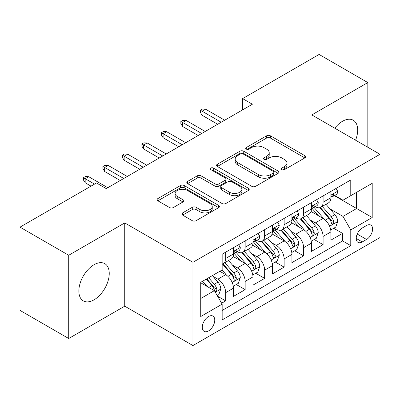 <?xml version="1.0" encoding="UTF-8"?>
<svg xmlns="http://www.w3.org/2000/svg" width="400" height="400" viewBox="0 0 400 400"><rect width="100%" height="100%" fill="white"/><g stroke="black" fill="none" stroke-linecap="round" stroke-linejoin="round"><path stroke-width="0.6" d="M281.845 169.63A1.895 1.095 0 0 0 284.525 169.63L304.845 157.895A2.705 1.56 0 0 0 305.64 156.79A2.705 1.56 0 0 0 304.845 155.69L270.42 135.81A2.705 1.56 0 0 0 266.595 135.81L246.27 147.545A1.895 1.095 0 0 0 245.715 148.315A1.895 1.095 0 0 0 246.27 149.09A1.895 1.095 0 0 0 248.95 149.09L251.58 147.57A8.655 4.995 0 0 1 263.82 147.57L266.69 149.23A8.655 4.995 0 0 1 269.225 152.76A8.655 4.995 0 0 1 266.69 156.295L264.06 157.815A1.895 1.095 0 0 0 263.505 158.585A1.895 1.095 0 0 0 264.06 159.36A1.895 1.095 0 0 0 266.735 159.36L269.365 157.84A8.655 4.995 0 0 1 281.605 157.84L284.475 159.495A8.655 4.995 0 0 1 287.01 163.03A8.655 4.995 0 0 1 284.475 166.565L281.845 168.085A1.895 1.095 0 0 0 281.29 168.855A1.895 1.095 0 0 0 281.845 169.63L281.845 168.085M94.045 299.815A21.495 12.41 120 0 0 108.09 280.875A21.495 12.41 120 0 0 104.795 263.65A21.495 12.41 120 0 0 94.045 264.715A21.495 12.41 120 0 0 80.005 283.655A21.495 12.41 120 0 0 83.3 300.88A21.495 12.41 120 0 0 94.045 299.815M355.575 140.195A21.495 12.41 120 0 0 353.235 120.215A21.495 12.41 120 0 0 342.49 121.28A21.495 12.41 120 0 0 334.76 128.18M208.525 330.925A8.82 5.09 120 0 0 214.285 323.15A8.82 5.09 120 0 0 212.935 316.085A8.82 5.09 120 0 0 208.525 316.52A8.82 5.09 120 0 0 202.765 324.295A8.82 5.09 120 0 0 204.115 331.36A8.82 5.09 120 0 0 208.525 330.925M182.625 212.89A2.705 1.56 0 0 0 181.835 213.995A2.705 1.56 0 0 0 182.625 215.095L192.285 220.675A2.705 1.56 0 0 0 196.11 220.675L218.68 207.645A2.705 1.56 0 0 0 219.475 206.54A2.705 1.56 0 0 0 218.68 205.435L184.255 185.56A2.705 1.56 0 0 0 180.43 185.56L157.86 198.59A2.705 1.56 0 0 0 157.065 199.69A2.705 1.56 0 0 0 157.86 200.795L169.525 207.535A2.705 1.56 0 0 0 173.35 207.535L183.01 201.955A2.705 1.56 0 0 0 183.8 200.85A2.705 1.56 0 0 0 183.01 199.75L177.225 196.405A7.235 4.175 0 0 1 175.105 193.455A7.235 4.175 0 0 1 179.57 189.595A7.235 4.175 0 0 1 187.455 190.5L210.12 203.585A7.235 4.175 0 0 1 212.24 206.54A7.235 4.175 0 0 1 207.775 210.4A7.235 4.175 0 0 1 199.89 209.495L196.11 207.31A2.705 1.56 0 0 0 192.285 207.31L182.625 212.89L182.625 215.095M124.735 222.92L68.715 255.265L20 227.14L20 310.39L68.715 338.515L124.735 306.175L192.935 345.55L192.935 262.295L124.735 222.92L124.735 306.175M367.82 147.265L367.82 82.575L311.8 114.92L380 154.295L192.935 262.295M367.82 82.575L319.105 54.45L242.625 98.61L242.625 109.86M20 227.14L96.48 182.985L106.225 188.61L252.37 104.235L242.625 98.61M251.77 186.33A2.705 1.56 0 0 0 255.595 186.33L278.165 173.3A2.705 1.56 0 0 0 278.955 172.195A2.705 1.56 0 0 0 278.165 171.09L243.735 151.215A2.705 1.56 0 0 0 239.91 151.215L217.34 164.245A2.705 1.56 0 0 0 216.55 165.35A2.705 1.56 0 0 0 217.34 166.455L251.77 186.33M211.5 170.04A1.895 1.095 0 0 1 213.42 170.305L213.42 168.055L248.425 188.265A2.705 1.56 0 0 1 249.215 189.37A2.705 1.56 0 0 1 248.425 190.47L225.855 203.5A2.705 1.56 0 0 1 222.03 203.5L187.6 183.625L187.6 181.415A2.705 1.56 0 0 0 186.81 182.52A2.705 1.56 0 0 0 187.6 183.625M187.6 181.415L197.26 175.84A2.705 1.56 0 0 1 201.085 175.84L215.045 183.9A2.705 1.56 0 0 0 218.87 183.9L225.28 180.2A2.705 1.56 0 0 0 226.07 179.1A2.705 1.56 0 0 0 225.28 177.995L210.745 169.6A1.895 1.095 0 0 1 210.19 168.83A1.895 1.095 0 0 1 211.355 167.82A1.895 1.095 0 0 1 213.42 168.055M221.63 303.22L225.675 300.885L217.585 296.215M212.985 276.35L217.88 279.17A11.025 6.365 60 0 1 225.675 292.67L233.465 288.17L233.465 296.385L245.16 289.635L236.29 284.515M232.47 265.1L237.365 267.92A11.025 6.365 60 0 1 245.16 281.42L252.955 276.92L252.955 285.135L264.645 278.385L255.78 273.265M251.955 253.845L256.85 256.67A11.025 6.365 60 0 1 264.645 270.17L272.44 265.67L272.44 273.885L284.13 267.135L275.265 262.015M271.445 242.595L276.335 245.42A11.025 6.365 60 0 1 284.13 258.92L291.925 254.42L291.925 262.635L303.615 255.885L294.75 250.765M290.93 231.345L295.82 234.17A11.025 6.365 60 0 1 303.615 247.67L311.41 243.17L311.41 251.385L323.1 244.635L323.1 236.42A11.025 6.365 -120 0 0 315.305 222.92L310.415 220.095M314.235 239.515L323.1 244.635M233.465 288.17A11.025 6.365 -120 0 0 225.675 274.67L219.825 271.295M252.955 276.92A11.025 6.365 -120 0 0 245.16 263.42L233.11 256.465M272.44 265.67A11.025 6.365 -120 0 0 264.645 252.17L252.595 245.215M291.925 254.42A11.025 6.365 -120 0 0 284.13 240.92L272.08 233.965M311.41 243.17A11.025 6.365 -120 0 0 303.615 229.67L291.565 222.715M366.555 225.51L362.27 227.985A8.545 4.93 120 0 0 356.685 235.515A8.545 4.93 120 0 0 357.995 242.36A8.545 4.93 120 0 0 362.27 241.935L366.555 239.46A8.545 4.93 120 0 0 372.135 231.93A8.545 4.93 120 0 0 370.825 225.085A8.545 4.93 120 0 0 366.555 225.51M192.935 345.55L380 237.55L380 154.295M200.73 298.52L214.37 290.645L222.165 304.145L222.165 319.9L350.77 245.645L350.77 229.895L342.975 216.395L329.9 208.845M222.165 304.145L200.73 316.52L200.73 282.32L222.165 269.945L222.165 254.195L350.77 179.945L350.77 195.695L372.205 183.32L372.205 217.52L350.77 229.895M237.26 251.665L237.365 251.72A11.025 6.365 60 0 0 242.875 252.27L250.67 247.77A11.025 6.365 -120 0 0 252.955 242.72L252.955 236.42M256.75 240.415L256.85 240.47A11.025 6.365 60 0 0 262.36 241.02L270.155 236.52A11.025 6.365 -120 0 0 272.44 231.47L272.44 225.17M276.235 229.165L276.335 229.22A11.025 6.365 60 0 0 281.845 229.77L289.64 225.27A11.025 6.365 -120 0 0 291.925 220.22L291.925 213.92M295.72 217.915L295.82 217.97A11.025 6.365 60 0 0 301.335 218.52L309.125 214.02A11.025 6.365 -120 0 0 311.41 208.97L311.41 202.67M222.165 310.45L342.585 240.92L342.585 233.385L330.895 240.135L330.895 231.92A11.025 6.365 -120 0 0 323.1 218.42L311.05 211.465M315.205 206.665L315.305 206.72A11.025 6.365 -120 0 0 320.82 207.27A11.025 6.365 -120 0 0 323.1 202.22L323.1 195.92M320.82 207.27L328.615 202.77A11.025 6.365 -120 0 0 330.895 197.72L330.895 191.42M225.675 252.17L225.675 258.47A11.025 6.365 60 0 1 223.39 263.52A11.025 6.365 60 0 1 222.165 263.965M223.39 263.52L231.185 259.02A11.025 6.365 -120 0 0 233.465 253.97L233.465 247.67M245.16 240.92L245.16 247.22A11.025 6.365 60 0 1 242.875 252.27M264.645 229.67L264.645 235.97A11.025 6.365 60 0 1 262.36 241.02M284.13 218.42L284.13 224.72A11.025 6.365 60 0 1 281.845 229.77M303.615 207.17L303.615 213.47A11.025 6.365 60 0 1 301.335 218.52M303.615 247.67L303.615 255.885M284.13 258.92L284.13 267.135M264.645 270.17L264.645 278.385M245.16 281.42L245.16 289.635M225.675 292.67L225.675 300.885M214.37 290.645L200.73 282.77M342.975 216.395L356.615 208.52L356.615 192.32L372.205 183.32M334.3 195.64L372.205 217.52M334.69 195.415L342.975 200.195L350.77 195.695M68.715 255.265L68.715 338.515M333.72 228.265L342.585 233.385M342.585 240.92L350.77 245.645M282.605 169.895L284.475 168.815A8.655 4.995 0 0 0 287.01 165.28L287.01 163.03M269.225 152.76L269.225 155.01A8.655 4.995 0 0 1 266.69 158.545L264.815 159.625M304.81 157.915L270.42 138.06A2.705 1.56 0 0 0 266.595 138.06L247.03 149.355M278.13 173.32L243.735 153.465A2.705 1.56 0 0 0 239.91 153.465L217.38 166.475M273.385 172.97A1.895 1.095 0 0 0 273.935 172.195A1.895 1.095 0 0 0 273.385 171.425L243.165 153.975A1.895 1.095 0 0 0 240.485 153.975L237.71 155.575A8.655 4.995 0 0 0 235.175 159.11A8.655 4.995 0 0 0 237.71 162.645L258.37 174.57A8.655 4.995 0 0 0 270.61 174.57L273.385 172.97L273.385 175.22A1.895 1.095 0 0 0 273.935 174.445L273.935 172.195M235.175 159.11L235.175 161.36A8.655 4.995 0 0 0 237.71 164.895L237.71 162.645M273.385 175.22L270.61 176.82A8.655 4.995 0 0 1 258.37 176.82L237.71 164.895M187.635 183.645L197.26 178.09L197.26 175.84M226.07 179.1L226.07 181.35A2.705 1.56 0 0 1 225.28 182.45L218.87 186.15A2.705 1.56 0 0 1 215.045 186.15L201.085 178.09A2.705 1.56 0 0 0 197.26 178.09M213.42 170.305L248.385 190.495M229.535 192.265A7.235 4.175 0 0 0 237.42 193.17A7.235 4.175 0 0 0 241.885 189.31A7.235 4.175 0 0 0 239.77 186.36L231.78 181.75A2.705 1.56 0 0 0 227.955 181.75L221.55 185.445A2.705 1.56 0 0 0 220.76 186.55A2.705 1.56 0 0 0 221.55 187.655L229.535 192.265L229.535 194.515A7.235 4.175 0 0 0 237.42 195.42A7.235 4.175 0 0 0 241.885 191.56L241.885 189.31M220.76 186.55L220.76 188.8A2.705 1.56 0 0 0 221.55 189.905L221.55 187.655M229.535 194.515L221.55 189.905M212.24 206.54L212.24 208.79A7.235 4.175 0 0 1 207.775 212.65A7.235 4.175 0 0 1 199.89 211.745L196.11 209.56A2.705 1.56 0 0 0 192.285 209.56L182.665 215.12M175.105 193.455L175.105 195.705A7.235 4.175 0 0 0 177.225 198.655L177.225 196.405M182.975 201.975L177.225 198.655M218.645 207.665L184.255 187.81A2.705 1.56 0 0 0 180.43 187.81L157.895 200.82M330.73 229.99L335.765 227.085L337.715 221.46A7.305 4.215 -120 0 0 334.87 214.6L325.97 204.295M324.185 219.135L314.01 207.355M318.395 215.705L312.49 208.865A17.5 10.105 -120 0 0 311.945 208.255M319.825 207.665L328.83 218.09A7.305 4.215 60 0 1 331.435 223.12L331.965 223.985L332.95 223.845L333.615 223.045L333.775 221.77A7.305 4.215 -120 0 0 331.17 216.74L322.265 206.43M320.355 207.495L330.03 218.695A3.72 2.15 60 0 1 330.97 220.15L333.775 221.77M336.06 188.44L337.715 191.31A7.305 4.215 60 0 1 336.205 194.54L332.5 196.675A7.305 4.215 -120 0 0 333.775 194.995L333.62 194.345L332.705 194.53L331.435 196.345A7.305 4.215 60 0 1 330.895 197.385M331.14 197.02L331.17 197.02A7.305 4.215 -120 0 0 332.5 196.675M221.19 122.235L202.095 111.21L202.095 115.26L200.34 112.445L200.34 110.195L202.095 111.21L205.6 109.185L224.7 120.21M202.095 115.26L217.685 124.26M200.34 110.195L202.29 109.07L205.6 109.185M311.245 241.24L316.28 238.335L318.23 232.71A7.305 4.215 -120 0 0 315.385 225.85L306.48 215.545M304.7 230.385L294.525 218.605M298.91 226.955L293 220.115A17.5 10.105 -120 0 0 292.46 219.505M300.34 218.915L309.345 229.34A7.305 4.215 60 0 1 311.95 234.37L312.48 235.235L313.465 235.095L314.125 234.295L314.285 233.02A7.305 4.215 -120 0 0 311.685 227.99L302.78 217.68M300.87 218.745L310.545 229.945A3.72 2.15 60 0 1 311.485 231.4L314.285 233.02M291.76 252.49L296.795 249.585L298.745 243.96A7.305 4.215 -120 0 0 295.9 237.1L286.995 226.795M285.215 241.635L275.035 229.855M279.42 238.205L273.515 231.365A17.5 10.105 -120 0 0 272.975 230.755M280.855 230.165L289.86 240.59A7.305 4.215 60 0 1 292.465 245.62L292.995 246.485L293.98 246.345L294.64 245.545L294.8 244.27A7.305 4.215 -120 0 0 292.195 239.24L283.295 228.93M281.385 229.995L291.06 241.195A3.72 2.15 60 0 1 291.995 242.65L294.8 244.27M272.275 263.74L277.31 260.835L279.26 255.21A7.305 4.215 -120 0 0 276.415 248.355L267.51 238.045M265.725 252.885L255.55 241.105M259.935 249.455L254.03 242.615A17.5 10.105 -120 0 0 253.49 242.005M261.37 241.415L270.375 251.84A7.305 4.215 60 0 1 272.975 256.87L273.51 257.735L274.495 257.595L275.155 256.795L275.315 255.52A7.305 4.215 -120 0 0 272.71 250.49L263.81 240.18M261.9 241.245L271.575 252.445A3.72 2.15 60 0 1 272.51 253.9L275.315 255.52M252.79 274.99L257.825 272.085L259.77 266.46A7.305 4.215 -120 0 0 256.93 259.605L248.025 249.295M246.24 264.135L236.065 252.355M240.45 260.705L234.545 253.865A17.5 10.105 -120 0 0 234.005 253.255M241.88 252.665L250.89 263.09A7.305 4.215 60 0 1 253.49 268.12L254.02 268.985L255.01 268.845L255.67 268.045L255.83 266.77A7.305 4.215 -120 0 0 253.225 261.74L244.325 251.43M242.41 252.495L252.09 263.695A3.72 2.15 60 0 1 253.025 265.15L255.83 266.77M316.575 199.69L318.23 202.56A7.305 4.215 60 0 1 316.72 205.79L313.015 207.925A7.305 4.215 -120 0 0 314.285 206.245L314.135 205.595L313.22 205.78L311.95 207.595A7.305 4.215 60 0 1 311.41 208.635M311.655 208.27L311.685 208.27A7.305 4.215 -120 0 0 313.015 207.925M201.705 133.485L182.61 122.46L182.61 126.51L180.855 123.695L180.855 121.445L182.61 122.46L186.115 120.435L205.21 131.46M182.61 126.51L198.195 135.51M180.855 121.445L182.805 120.32L186.115 120.435M297.09 210.94L298.745 213.81A7.305 4.215 60 0 1 297.23 217.04L293.53 219.175A7.305 4.215 -120 0 0 294.8 217.495L294.645 216.845L293.735 217.03L292.465 218.845A7.305 4.215 60 0 1 291.925 219.885M292.17 219.52L292.195 219.52A7.305 4.215 -120 0 0 293.53 219.175M182.22 144.735L163.125 133.71L163.125 137.76L161.37 134.945L161.37 132.695L163.125 133.71L166.63 131.685L185.725 142.71M163.125 137.76L178.71 146.76M161.37 132.695L163.32 131.57L166.63 131.685M277.6 222.19L279.26 225.06A7.305 4.215 60 0 1 277.745 228.29L274.045 230.425A7.305 4.215 -120 0 0 275.315 228.745L275.16 228.095L274.25 228.28L272.975 230.095A7.305 4.215 60 0 1 272.44 231.135M272.68 230.77L272.71 230.77A7.305 4.215 -120 0 0 274.045 230.425M162.735 155.985L143.635 144.96L143.635 149.01L141.885 146.195L141.885 143.945L143.635 144.96L147.145 142.935L166.24 153.96M143.635 149.01L159.225 158.01M141.885 143.945L143.83 142.82L147.145 142.935M258.115 233.44L259.77 236.31A7.305 4.215 60 0 1 258.26 239.54L254.56 241.675A7.305 4.215 -120 0 0 255.83 239.995L255.675 239.345L254.765 239.53L253.49 241.345A7.305 4.215 60 0 1 252.955 242.385M253.195 242.02L253.225 242.02A7.305 4.215 -120 0 0 254.56 241.675M143.245 167.235L124.15 156.21L124.15 160.26L122.4 157.445L122.4 155.195L124.15 156.21L127.66 154.185L146.755 165.21M124.15 160.26L139.74 169.26M122.4 155.195L124.345 154.07L127.66 154.185M233.305 286.24L238.34 283.335L240.285 277.71A7.305 4.215 -120 0 0 237.44 270.855L228.54 260.545M226.755 275.385L222.095 269.99M220.965 271.955L220.205 271.075M222.395 263.915L231.4 274.34A7.305 4.215 60 0 1 234.005 279.37L234.535 280.235L235.525 280.095L236.185 279.295L236.345 278.02A7.305 4.215 -120 0 0 233.74 272.99L224.835 262.68M222.925 263.745L232.6 274.945A3.72 2.15 60 0 1 233.54 276.4L236.345 278.02M238.63 244.69L240.285 247.56A7.305 4.215 60 0 1 238.775 250.79L235.07 252.925A7.305 4.215 -120 0 0 236.345 251.245L236.19 250.595L235.275 250.78L234.005 252.595A7.305 4.215 60 0 1 233.465 253.635M233.71 253.27L233.74 253.27A7.305 4.215 -120 0 0 235.07 252.925M123.76 178.485L104.665 167.46L104.665 171.51L102.91 168.695L102.91 166.445L104.665 167.46L108.175 165.435L127.27 176.46M104.665 171.51L120.255 180.51M102.91 166.445L104.86 165.32L108.175 165.435M217.195 295.54L218.855 294.585L220.8 288.96A7.305 4.215 -120 0 0 217.955 282.105L212.35 275.615M207.12 286.46L202.61 281.24M201.48 283.205L200.73 282.34M206.31 279.1L211.915 285.59A7.305 4.215 60 0 1 214.52 290.62L215.05 291.485L216.035 291.345L216.7 290.545L216.86 289.27A7.305 4.215 -120 0 0 214.255 284.24L208.65 277.75M206.76 278.84L213.115 286.195A3.72 2.15 60 0 1 214.055 287.65L216.86 289.27M94.535 184.11L85.18 178.71L85.18 182.76L83.425 179.945L83.425 177.695L85.18 178.71L88.685 176.685L107.785 187.71M85.18 182.76L91.025 186.135M83.425 177.695L85.375 176.57L88.685 176.685M217.88 279.17L225.675 274.67M237.365 267.92L245.16 263.42M256.85 256.67L264.645 252.17M276.335 245.42L284.13 240.92M295.82 234.17L303.615 229.67M315.305 222.92L323.1 218.42M323.1 202.22L330.895 197.72M225.675 258.47L233.465 253.97M245.16 247.22L252.955 242.72M264.645 235.97L272.44 231.47M284.13 224.72L291.925 220.22M303.615 213.47L311.41 208.97M323.1 236.42L330.895 231.92M357.21 234.065L366.555 239.46M356.225 238.445L362.27 241.935M284.475 168.815L284.475 166.565M264.06 159.36L264.06 157.815M266.69 158.545L266.69 156.295M246.27 149.09L246.27 147.545M266.595 138.06L266.595 135.81M270.42 138.06L270.42 135.81M304.845 157.895L304.845 155.69M217.34 166.455L217.34 164.245M239.91 153.465L239.91 151.215M243.735 153.465L243.735 151.215M278.165 173.3L278.165 171.09M258.37 176.82L258.37 174.57M270.61 176.82L270.61 174.57M201.085 178.09L201.085 175.84M215.045 186.15L215.045 183.9M218.87 186.15L218.87 183.9M225.28 182.45L225.28 180.2M248.425 190.47L248.425 188.265M192.285 209.56L192.285 207.31M196.11 209.56L196.11 207.31M199.89 211.745L199.89 209.495M183.01 201.955L183.01 199.75M157.86 200.795L157.86 198.59M180.43 187.81L180.43 185.56M184.255 187.81L184.255 185.56M218.68 207.645L218.68 205.435M329.62 226.245L337.665 221.6M331.17 216.74L334.87 214.6M325.35 220.1L328.83 218.09M337.665 191.225L330.895 195.135M332.83 194.45L333.775 194.995M310.13 237.495L318.18 232.85M311.685 227.99L315.385 225.85M305.86 231.35L309.345 229.34M290.645 248.745L298.695 244.1M292.195 239.24L295.9 237.1M286.375 242.6L289.86 240.59M271.16 259.995L279.21 255.35M272.71 250.49L276.415 248.355M266.89 253.85L270.375 251.84M251.675 271.245L259.725 266.6M253.225 261.74L256.93 259.605M247.405 265.1L250.89 263.09M318.18 202.475L311.41 206.385M313.345 205.7L314.285 206.245M298.695 213.725L291.925 217.635M293.86 216.95L294.8 217.495M279.21 224.975L272.44 228.885M274.37 228.2L275.315 228.745M259.725 236.225L252.955 240.135M254.885 239.45L255.83 239.995M232.19 282.495L240.24 277.85M233.74 272.99L237.44 270.855M227.92 276.35L231.4 274.34M240.24 247.475L233.465 251.385M235.4 250.7L236.345 251.245M215.295 292.25L220.75 289.1M214.255 284.24L217.955 282.105M208.765 287.41L211.915 285.59"/></g></svg>
